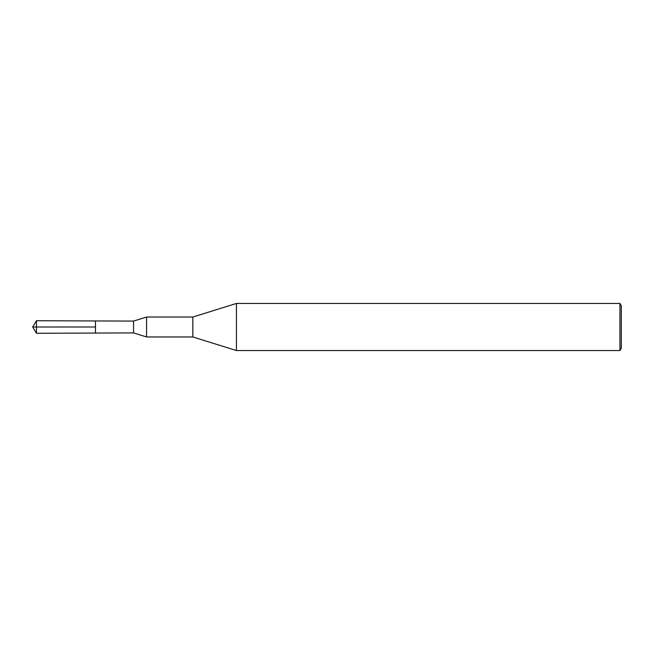 <?xml version="1.0" encoding="UTF-8"?>
<svg xmlns="http://www.w3.org/2000/svg" width="654" height="654" viewBox="0 0 654 654"><rect width="100%" height="100%" fill="white"/><g stroke="black" fill="none" stroke-linecap="round" stroke-linejoin="round"><path stroke-width="0.98" d="M133.563 321.081L133.563 332.919L95.484 333.058L95.484 320.942L95.484 333.058L36.461 333.262L36.461 320.738L133.563 321.081L146.561 317.035L146.561 336.965L192.832 336.965L192.832 317.035L236.429 303.456L236.429 350.544L192.832 336.965M619.943 303.456L619.943 350.544L621.3 348.19L621.3 305.81L619.943 303.456L236.429 303.456M36.461 320.738L32.7 327L95.484 327L32.7 327L36.461 333.262M192.832 317.035L146.561 317.035M133.563 332.919L146.561 336.965M619.943 350.544L236.429 350.544"/></g></svg>
